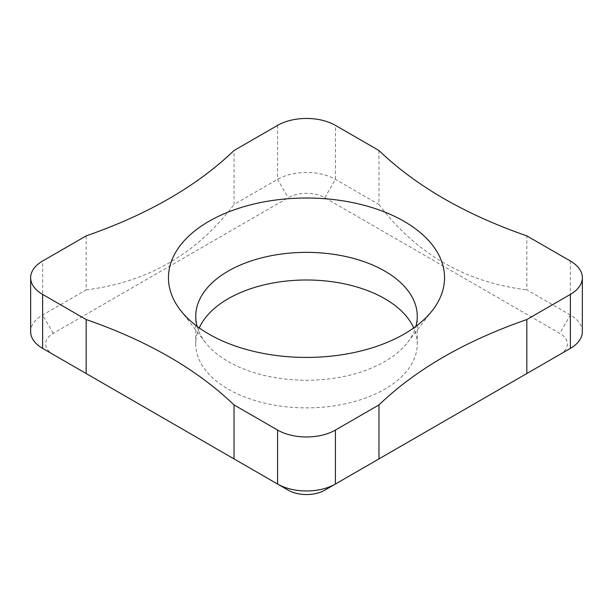 <?xml version="1.0" encoding="UTF-8"?>
<svg xmlns="http://www.w3.org/2000/svg" width="613" height="613" viewBox="0 0 613 613"><rect width="100%" height="100%" fill="white"/><g stroke="black" fill="none" stroke-linecap="round" stroke-linejoin="round"><path stroke-width="0.46" stroke-dasharray="3.06 2.3" d="M86.18 235.875L86.18 289.857L42.626 315.005A40.895 23.608 0 0 0 30.65 331.702M378.972 150.514L378.972 204.497L335.418 179.356A40.895 23.608 0 0 0 277.582 179.356L234.036 204.497L234.036 150.514M86.18 289.857C147.526 282.294 196.811 253.836 234.036 204.497M559.845 354.475A25.899 14.957 0 0 0 559.769 333.365L324.813 197.715A25.899 14.957 0 0 0 288.187 197.715L53.231 333.365A25.899 14.957 0 0 0 53.155 354.475M582.35 331.702A40.895 23.608 0 0 0 570.374 315.005L526.828 289.865L526.828 235.882M378.972 204.497C416.196 253.843 465.482 282.294 526.828 289.865M324.813 490.162L559.769 354.513M53.231 354.513L288.187 490.162M197.11 326.338A110.761 63.944 0 0 0 205.393 342.422A110.761 63.944 0 0 0 228.182 361.532A110.761 63.944 0 0 0 407.607 342.422A110.761 63.944 0 0 0 415.89 326.338M199.271 327.917A110.761 63.944 0 0 0 195.739 343.939A110.761 63.944 0 0 0 228.182 389.155A110.761 63.944 0 0 0 348.889 403.017A110.761 63.944 0 0 0 417.261 343.939A110.761 63.944 0 0 0 413.729 327.917M53.231 333.365L42.626 315.005L42.626 261.023M277.582 125.374L277.582 179.356L288.187 197.715M324.813 197.715L335.418 179.356L335.418 125.374M570.374 261.023L570.374 315.005L559.769 333.365M407.607 342.422L432.525 310.255M205.393 342.422L180.475 310.255M417.261 343.939L417.261 316.316M195.739 343.939L195.739 316.316"/><path stroke-width="0.92" d="M208.88 334.077A138.055 79.705 180 0 1 180.475 310.255A138.055 79.705 180 0 1 306.5 198.014A138.055 79.705 180 0 1 432.525 310.255A138.055 79.705 180 0 1 208.88 334.077M30.65 277.712L30.65 331.702A40.895 23.608 0 0 0 42.626 348.391L86.172 373.532L86.172 319.549L42.626 294.409A40.895 23.608 180 0 1 30.65 277.712A40.895 23.608 180 0 1 42.626 261.023L86.18 235.875C147.718 214.496 197.003 186.038 234.036 150.514L277.582 125.374A40.895 23.608 180 0 1 335.418 125.374L378.972 150.514C416.005 186.046 465.29 214.496 526.828 235.882L570.374 261.023A40.895 23.608 180 0 1 582.35 277.712A40.895 23.608 180 0 1 570.374 294.409L526.82 319.557L526.82 373.539L570.374 348.391A40.895 23.608 0 0 0 582.35 331.702L582.35 277.712M86.172 319.549C147.71 340.935 196.995 369.386 234.028 404.917L234.028 458.899L277.582 484.04A40.895 23.608 0 0 0 335.418 484.04L378.964 458.899L378.964 404.917L335.418 430.058A40.895 23.608 180 0 1 277.582 430.058L234.028 404.917M378.964 404.917C415.997 369.394 465.282 340.935 526.82 319.557M526.82 373.539L378.964 458.899M234.028 458.899L86.172 373.532M53.155 354.475A25.899 14.957 0 0 0 53.231 354.513L42.626 348.391L53.231 354.513L42.626 348.391L42.626 294.409M415.89 326.338A110.761 63.944 0 0 0 417.261 316.316A110.761 63.944 0 0 0 306.5 252.372A110.761 63.944 0 0 0 195.739 316.316A110.761 63.944 0 0 0 197.11 326.338M559.845 354.475A25.899 14.957 0 0 1 559.769 354.513L570.374 348.391L570.374 294.409M335.418 430.058L335.418 484.04L324.813 490.162A25.899 14.957 0 0 1 288.187 490.162L277.582 484.04L277.582 430.058M413.729 327.917A110.761 63.944 0 0 0 384.818 298.723A110.761 63.944 0 0 0 277.375 282.248A110.761 63.944 0 0 0 199.271 327.917M324.813 490.162L335.418 484.04M559.769 354.513L570.374 348.391L559.769 354.513M288.187 490.162L277.582 484.04"/></g></svg>
